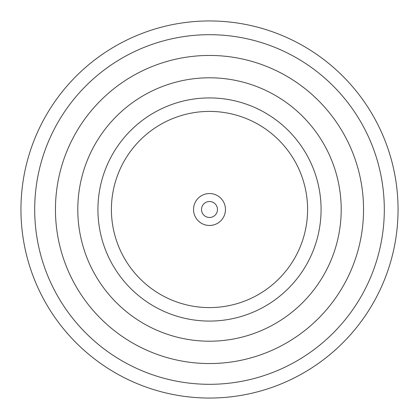 <?xml version="1.0" encoding="UTF-8"?>
<svg xmlns="http://www.w3.org/2000/svg" width="419" height="419" viewBox="0 0 419 419"><rect width="100%" height="100%" fill="white"/><g stroke="black" fill="none" stroke-linecap="round" stroke-linejoin="round"><path stroke-width="0.63" d="M20.95 209.5A188.55 188.55 0 0 1 209.5 20.95A188.55 188.55 0 0 1 398.05 209.5A188.55 188.55 0 0 1 209.5 398.05A188.55 188.55 0 0 1 20.95 209.5M193.536 209.5A15.964 15.964 0 0 1 209.5 193.536A15.964 15.964 0 0 1 225.464 209.5A15.964 15.964 0 0 1 209.5 225.464A15.964 15.964 0 0 1 193.536 209.5A15.964 15.964 0 0 0 209.5 225.464A15.964 15.964 0 0 0 225.464 209.5M111.407 209.5A98.093 98.093 0 0 0 209.5 307.593A98.093 98.093 0 0 0 307.593 209.5A98.093 98.093 0 0 0 209.5 111.407A98.093 98.093 0 0 0 111.407 209.5M321.074 209.5A111.574 111.574 0 0 0 209.5 97.926A111.574 111.574 0 0 0 97.926 209.5A111.574 111.574 0 0 0 209.5 321.074A111.574 111.574 0 0 0 321.074 209.5M77.798 209.5A131.702 131.702 0 0 0 209.5 341.202A131.702 131.702 0 0 0 341.202 209.5A131.702 131.702 0 0 0 209.5 77.798A131.702 131.702 0 0 0 77.798 209.5M363.551 209.5A154.051 154.051 0 0 0 209.5 55.449A154.051 154.051 0 0 0 55.449 209.5A154.051 154.051 0 0 0 209.5 363.551A154.051 154.051 0 0 0 363.551 209.5M384.307 209.5A174.807 174.807 0 0 0 209.5 34.693A174.807 174.807 0 0 0 34.693 209.5A174.807 174.807 0 0 0 209.5 384.307A174.807 174.807 0 0 0 384.307 209.5M217.482 209.5A7.982 7.982 0 0 0 209.5 201.518A7.982 7.982 0 0 0 201.518 209.5A7.982 7.982 0 0 0 209.5 217.482A7.982 7.982 0 0 0 217.482 209.5"/></g></svg>
